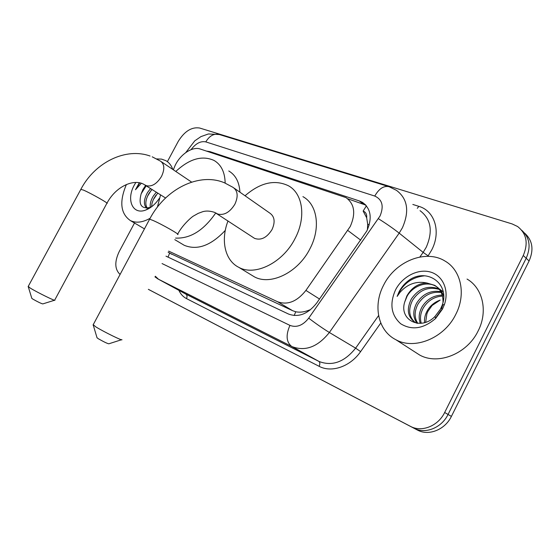 <?xml version="1.0" encoding="UTF-8"?>
<svg xmlns="http://www.w3.org/2000/svg" width="560" height="560" viewBox="0 0 560 560"><rect width="100%" height="100%" fill="white"/><g stroke="black" fill="none" stroke-linecap="round" stroke-linejoin="round"><path stroke-width="0.84" d="M168.665 251.118L277.683 301.784C287.679 305.319 297.087 301.532 305.907 290.416L350.266 226.464C355.957 213.5 354.536 203.875 345.982 197.603L200.291 149.037C191.947 145.964 178.801 155.428 174.265 167.517L173.355 169.813M367.437 229.726L367.668 224.084L366.681 217.805C367.01 214.403 365.834 212.156 363.146 211.071L366.415 205.821M363.146 211.071L366.681 217.805M170.268 253.407L292.635 310.702L295.75 311.759C300.006 312.641 304.633 312.018 309.631 309.911L309.967 310.163M165.984 256.165L288.603 314.076C298.599 317.695 307.965 314.013 316.701 303.037L366.849 230.923C372.435 218.169 370.965 208.649 362.439 202.356L359.324 200.935L209.923 151.62L206.437 151.074M347.655 198.751L365.806 205.114M167.384 161.651L178.199 141.463C184.471 131.271 191.618 126.791 199.64 128.023L512.113 223.923L517.552 226.492C526.575 233.548 528.479 243.215 523.257 255.5L444.661 412.496C438.333 425.726 422.38 432.327 411.18 426.734L148.358 289.324M120.085 274.449C114.702 269.374 114.415 261.751 119.21 251.573L134.512 223.013M524.615 233.128C532.539 240.303 534.03 249.592 529.088 260.988L451.402 416.395L448.049 414.456C441.756 427.623 425.859 434.168 414.687 428.589L148.351 289.338L414.687 428.589C425.859 434.168 441.756 427.623 448.049 414.456L526.19 258.258L448.049 414.456L444.661 412.496M521.724 230.279C529.676 237.475 531.16 246.799 526.19 258.258C531.16 246.799 529.676 237.475 521.724 230.279M451.402 416.395C445.144 429.492 429.31 435.988 418.152 430.416L148.351 289.345M383.565 285.243C395.031 261.569 425.565 248.843 445.025 261.065C461.006 270.088 466.34 294.105 455.812 314.321C444.367 338.198 414.421 350.252 395.857 339.71C377.923 330.736 372.799 305.515 383.565 285.243M467.04 279.062C482.797 288.05 488.243 311.458 478.121 330.967C467.145 354.025 437.92 365.421 419.573 354.977L414.68 351.827M439.334 289.45C428.477 286.307 419.566 289.877 412.608 300.153C408.107 309.253 408.849 316.603 414.827 322.21M438.795 288.785C427.707 285.068 418.516 288.533 411.236 299.173C406.329 309.463 407.694 317.24 415.345 322.504L417.088 323.274M435.526 318.143L440.993 310.331M441.175 292.446C431.508 291.347 423.794 295.218 418.019 304.052C414.26 311.276 414.19 317.709 417.795 323.344M440.762 291.641C430.766 290.073 422.737 293.888 416.675 303.086C412.692 310.863 412.839 317.597 417.116 323.274M442.47 296.072C434.329 296.625 427.952 300.566 423.346 307.881C420.476 313.075 419.783 318.206 421.267 323.281M442.204 295.092C433.657 295.274 426.93 299.222 422.023 306.929C418.929 312.599 418.355 318.08 420.308 323.365M425.677 322.266L426.867 313.88L428.008 311.234L432.152 305.438L440.174 300.083C434.511 302.148 430.213 305.69 427.287 310.716C425.131 314.524 424.214 318.493 424.529 322.63M444.129 305.319L444.262 304.367M443.688 296.604C442.428 292.117 439.873 288.701 436.023 286.37C426.72 280.595 412.818 286.006 407.099 296.198L404.726 302.001C398.79 320.222 421.008 331.086 434.952 316.505L440.51 309.078L442.155 305.284C450.254 283.941 427.301 267.722 409.556 279.846C405.055 282.989 401.541 287.007 399.014 291.9L397.145 296.401L399.973 292.404C407.463 283.941 416.458 280.812 426.972 283.017C418.299 283.29 411.586 287.616 406.826 296.002L404.726 302.001M441.532 309.029L442.659 305.067M443.002 302.379C443.233 294.616 440.461 288.932 434.672 285.334L426.972 283.017M443.212 291.732L441.357 290.458M443.254 291.928L440.034 289.443M442.54 308.98L435.631 318.451C423.535 328.811 411.894 330.589 400.715 323.771C391.146 315.147 389.396 303.905 395.465 290.031C402.129 276.836 417.564 268.576 430.024 271.922C442.54 275.114 449.393 289.779 444.507 304.262L442.54 308.98M424.725 275.807C411.761 277.116 402.57 283.976 397.145 296.401M121.429 339.766L108.836 343.798C107.254 343.525 103.698 341.803 98.161 338.639L96.985 337.638M93.219 324.702L95.949 326.963C103.999 331.933 123.753 341.586 121.835 339.633M253.421 237.622L254.576 238.378C261.065 240.632 266.882 237.692 272.027 229.572C275.38 222.04 274.666 216.566 269.885 213.157L234.332 188.272M245.035 195.762C260.253 182.616 274.708 179.27 288.407 185.745C302.862 193.459 306.355 217.469 295.036 238.567C282.926 262.773 255.045 276.465 238.854 267.372C224.819 260.484 220.507 240.156 228.011 220.941M302.918 196.637C317.345 204.393 320.985 228.109 309.904 248.822C298.06 272.594 270.473 285.88 254.289 276.78L251.111 274.841M54.53 300.244L42.791 303.912C41.097 303.513 37.723 301.875 32.662 298.998L31.787 298.256M28.238 286.405L30.268 288.092C37.135 292.348 56.434 301.812 54.831 300.153M175.805 171.458C189.469 158.753 202.244 155.099 214.109 160.482C221.242 164.717 224.924 172.249 225.155 183.085M228.767 170.975C235.606 175.021 239.323 182.098 239.932 192.192M215.761 212.933C203.714 230.377 190.323 238.763 175.595 238.084M157.388 207.165L160.58 194.824M225.295 230.391C210.945 245.644 197.26 250.614 184.247 245.301L181.958 243.936M156.73 158.914L161.567 159.124L165.851 160.657C169.071 162.477 171.381 165.396 172.781 169.428M152.068 189.406L149.037 193.305C145.516 199.486 144.907 204.421 147.224 208.11M150.633 188.496L147.595 192.395C143.675 199.451 143.36 204.708 146.65 208.145M147.742 208.817L148.12 208.971M157.78 193.046L153.279 199.696L152.012 203.329L151.585 206.773M156.359 192.136L153.342 196.014C150.822 200.186 149.807 204.071 150.304 207.683M146.293 185.731L143.241 189.644L141.127 193.893C138.355 204.589 141.267 209.125 149.849 207.501L151.816 206.598M141.127 193.893L142.954 189.469L145.705 185.374M159.383 198.268C155.554 204.008 151.06 207.907 145.922 209.958C132.692 215.453 125.888 199.731 134.372 184.961L135.814 182.504M139.272 182.812L135.499 189.714L141.302 183.309M150.122 218.281C142.576 222.502 135.996 223.272 130.389 220.584C120.498 213.668 119.168 201.642 126.399 184.513M156.009 195.111L153.79 198.632M151.221 190.344L147.392 196.434M146.125 185.906L141.176 193.76M139.727 182.903L135.499 189.714M360.745 240.184L347.83 230.489M294.189 315.532L295.75 311.759M168.042 257.138L169.631 253.064M367.668 224.084L369.187 225.071M319.515 299.026L305.907 290.416M292.635 310.702L277.683 301.784M171.794 254.289L168.112 252.161L171.556 254.177M362.908 203.812L359.324 200.935M162.05 263.564L289.94 325.388C296.639 327.873 302.897 325.465 308.707 318.15L380.016 216.041C384.076 206.22 382.326 199.556 374.766 196.056L205.8 141.89C200.655 140.847 195.748 143.43 191.086 149.639M374.766 196.056C379.022 188.629 383.796 185.514 389.088 186.711L396.508 190.365C407.645 198.772 409.605 211.246 402.402 227.794L399.182 233.121L423.143 252.378L426.251 247.233C433.146 231.231 431.081 219.037 420.042 210.672M412.832 204.449L418.894 206.367L417.284 208.292M418.894 206.367C434.77 210.854 441.343 231.777 431.648 250.075L427.826 256.326M380.779 323.015L360.612 351.61C350.28 366.667 331.527 373.023 319.137 366.317L186.48 298.592C183.12 296.842 180.593 294.091 178.885 290.332M410.326 426.314L417.305 429.996M523.257 255.5L529.088 260.988M378.406 218.701C386.176 223.573 393.099 228.382 399.182 233.121L329.364 332.486L355.628 348.152L378.595 315.574M308.707 318.15C315.945 323.68 322.833 328.461 329.364 332.486C317.821 346.899 305.417 351.624 292.145 346.661L319.137 361.508C332.283 366.485 344.449 362.033 355.628 348.152L360.612 351.61M419.881 257.012L423.143 252.378L428.155 255.857M289.94 325.388C285.705 335.069 286.258 342.069 291.592 346.374L158.536 279.272L185.85 294.119L318.808 361.354C320.04 362.362 320.152 364.014 319.137 366.317M155.309 276.248L158.536 279.272L157.346 278.593M185.143 293.734L185.892 294.147C187.159 295.12 187.355 296.604 186.48 298.592M185.801 152.537L194.768 140.84L200.914 136.626L208.411 133.966L219.359 134.533C214.039 133.266 209.524 135.716 205.8 141.89M211.484 152.74L209.923 151.62M215.992 213.073L217.7 214.039C224.119 215.593 229.838 212.331 234.864 204.246C238.42 196.399 237.811 190.771 233.037 187.369L224.455 182.798C199.556 172.165 165.564 188.419 149.625 219.191L149.443 219.534M177.513 234.465C181.433 235.431 161.889 224.238 152.88 220.395L149.625 219.191L93.058 325.003M145.117 184.989L146.384 185.696C151.844 186.949 156.884 183.869 161.504 176.435C164.878 169.183 164.535 164.087 160.475 161.14L152.194 156.814M54.733 300.041L106.834 203.385C110.173 204.211 91.056 193.333 83.37 190.057L80.808 189.406M365.638 204.932L362.439 202.356M411.18 426.734L418.152 430.416M154.966 276.899L158.347 279.167L291.592 346.374L319.137 361.508L184.982 293.65M388.766 186.613L219.359 134.533M434.672 285.334L436.023 286.37M434.952 316.505L435.631 318.451M442.155 305.284L444.507 304.262M395.857 339.71L419.573 354.977M177.702 234.122C181.902 225.624 191.702 216.797 193.711 215.894L198.233 213.346L202.615 211.736C206.073 210.644 210.133 210.882 214.795 212.443L254.576 238.378M97.062 337.883L93.282 325.192M238.854 267.372L254.289 276.78M106.974 203.14C116.277 185.78 133.945 178.955 143.5 184.142L165.578 198.009M31.843 298.431L28.28 286.769M150.073 156.037C126.238 147.343 95.291 161.861 80.941 189.168L28.119 286.622M191.618 182.105L161.385 161.749M174.769 239.638L184.247 245.301M149.849 207.501L145.922 209.958M130.389 220.584L144.452 228.872"/></g></svg>

